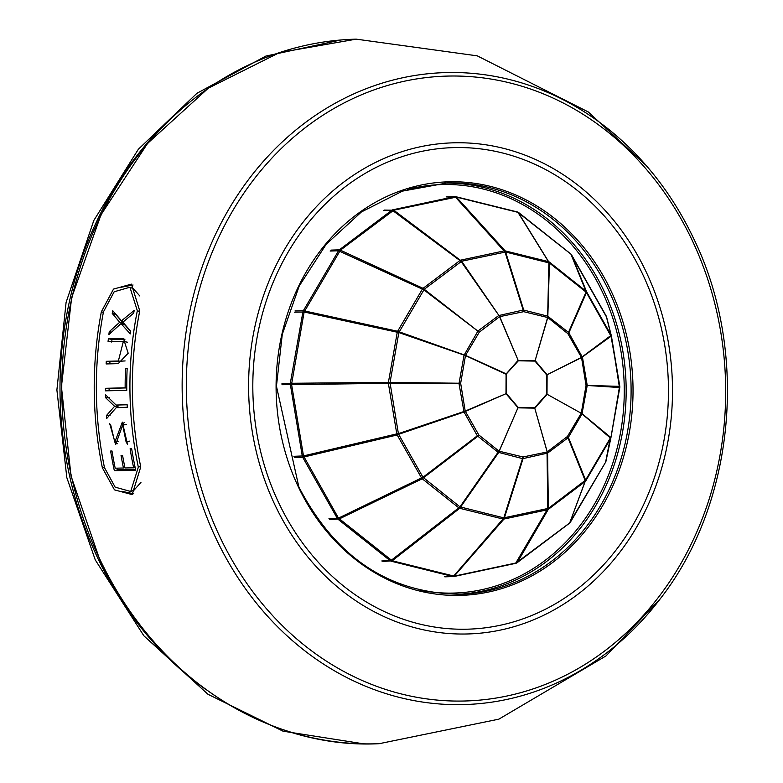 <?xml version="1.0" encoding="UTF-8"?>
<svg xmlns="http://www.w3.org/2000/svg" width="783" height="783" viewBox="0 0 783 783"><rect width="100%" height="100%" fill="white"/><g stroke="black" fill="none" stroke-linecap="round" stroke-linejoin="round"><path stroke-width="1.17" d="M101.35 311.8A348.582 300.662 88.1 0 0 102.358 467.794L114.484 489.874L132.17 494.602L140.754 466.883A337.453 291.061 88.1 0 1 139.746 310.88L131.427 284.131L113.515 289.084L101.35 311.8L103.356 312.388M139.619 311.507L137.328 310.734L129.929 287.234L114.181 291.765L103.464 311.849A348.122 300.261 88.1 0 0 104.472 467.637L115.15 487.153L130.712 491.489L134.089 490.099L140.95 482.426M137.328 310.734A338.325 291.805 88.1 0 0 138.337 467.138L130.712 491.489M121.042 455.452A343.189 296.013 88.1 0 0 123.46 467.999L115.189 468.205A345.538 298.029 88.1 0 1 111.998 450.988L110.628 451.028A345.9 298.343 88.1 0 0 114.357 470.779L135.743 470.28A339.44 292.773 88.1 0 1 131.661 448.767L130.115 448.806A339.969 293.224 88.1 0 0 133.639 467.774L124.996 467.97A342.729 295.612 88.1 0 1 122.579 455.412L121.042 455.452M105.49 394.749L116.099 405.036L127.179 404.782A339.421 292.754 88.1 0 0 127.306 407.414L116.227 407.669L106.664 418.543A345.91 298.352 88.1 0 1 106.439 415.558L114.582 406.299L105.558 397.647A345.91 298.352 88.1 0 1 105.49 394.749M125.153 387.83L105.421 388.299A345.91 298.352 88.1 0 0 105.431 390.844L126.768 390.335A339.421 292.754 88.1 0 1 127.159 368.568L125.554 368.607A339.969 293.224 88.1 0 0 125.153 387.83L126.748 387.849M108.377 338.745A345.9 298.343 88.1 0 0 108.064 341.378L123.371 341.378L118.36 361.012L106.282 361.306A345.9 298.343 88.1 0 0 106.126 363.938L118.194 363.645L128.177 353.231L123.518 338.706L108.377 338.745L112.018 339.47L111.705 342.063M112.762 310.714A345.91 298.352 88.1 0 0 112.243 313.435L119.691 322.253L109.248 331.679A345.91 298.352 88.1 0 0 108.857 334.576L120.993 323.614L130.281 333.901A339.421 292.754 88.1 0 1 130.663 331.18L122.882 322.175L133.668 313.19A339.421 292.754 88.1 0 1 134.216 310.381L121.512 320.805L112.762 310.714M129.547 441.142L126.092 441.847L127.472 444.196L122.344 422.135L114.827 442.17L110.853 425.56L109.698 423.662L115.669 444.587L122.677 425.012L126.513 424.523M126.092 441.847L122.677 425.012M139.863 296.013L133.325 288.663M133.061 285.002L121.492 287.195M133.805 493.76L121.815 491.352M124.918 467.559L123.46 467.999M135.107 467.314L133.639 467.774M135.528 469.271L117.91 469.692L114.357 470.779M117.587 468.146A341.153 294.251 88.1 0 0 117.91 469.692M109.238 397.558L105.558 397.647M127.296 407.268L116.227 407.669M116.765 407.63L118.164 406.093L114.582 406.299M117.01 405.017L118.164 406.093M110.109 415.215L106.439 415.558M109.111 390.844L109.101 388.339L105.421 388.299M126.748 387.918L109.101 388.339M127.149 368.754L125.554 368.607M124.977 339.196L112.018 339.47M125.104 360.943L109.953 361.717A341.153 294.251 88.1 0 0 109.826 363.841M123.371 341.378L127.541 342.23M109.953 361.717L106.282 361.306M119.691 322.253L123.205 323.193L115.825 314.502L112.243 313.435M123.753 321.431L121.512 320.805M130.634 331.405L124.497 324.544L120.993 323.614M123.205 323.193L122.324 323.966M111.44 332.178L109.248 331.679M124.174 422.487L122.461 425.052M118.673 441.397L114.827 442.18M117.313 443.726L115.003 442.141M606.629 317.184L570.915 254.142L517.945 212.34L456.411 197.081L393.741 210.206L340.409 250.178L423.074 288.33A3.435 1.488 -127 0 1 424.249 289.289L398.85 332.569L465.464 355.57L506.082 374.225L518.346 360.806L534.985 361.09L546.691 374.93L546.612 394.211L534.779 407.649L518.14 407.356L506.435 393.516L506.21 373.882L518.033 360.454L534.975 360.601A3.435 1.116 16.2 0 1 535.269 360.748L546.974 374.587A3.435 2.016 63.4 0 1 547.102 374.93L547.014 394.221A3.435 1.958 118.7 0 1 546.886 394.563L535.063 408.002A3.435 0.979 164.5 0 1 534.76 408.139L518.121 407.845L506.121 393.859A3.435 1.233 -113.2 0 0 505.994 393.516L506.082 374.225A3.435 1.174 -65.4 0 0 506.21 373.882L465.523 355.394L460.658 383.249L465.21 411.085L478.795 434.937L498.977 451.106L498.066 452.251L522.447 458.593A3.435 1.497 17.5 0 0 523.064 458.603L547.591 453.103L567.939 437.873A3.435 2.564 -22 0 0 568.38 437.374L581.975 414.05L587.162 385.794A3.435 3.044 -87.4 0 0 587.172 385.079L582.464 357.322L568.85 332.863A3.435 2.652 -156.4 0 0 568.419 332.344L547.63 316.136L523.729 310.078A3.435 1.625 162.7 0 0 523.113 310.068L498.673 315.569L478.227 330.798A3.435 0.558 127.6 0 0 477.796 331.297L464.045 355.286L459.004 383.592L464.025 412.015L477.327 435.808L498.066 452.251L459.993 506.855A3.435 1.409 128.5 0 1 458.809 507.834A3.435 2.212 52.2 0 0 459.738 508.294L502.999 519.021A3.435 2.535 40.8 0 0 504.007 519.041L547.346 509.802A3.435 2.868 30.3 0 0 548.286 509.371L585.126 481.574A3.435 3.161 20.4 0 0 585.841 480.762L610.554 438.637A3.435 3.357 11.9 0 0 610.926 437.677L610.926 437.677A3.435 3.357 11.9 0 0 610.946 437.57L619.784 387.536A3.435 3.435 27 0 0 619.793 386.371L611.406 336.044A3.435 3.386 165.8 0 0 611.024 334.938L586.682 291.981A3.435 3.21 157.8 0 0 585.978 291.139L549.392 262.08A3.435 2.936 148.2 0 0 548.462 261.62L505.201 250.893A3.435 2.613 137.8 0 0 504.193 250.873L460.844 260.113A3.435 2.28 126.6 0 0 459.915 260.543L423.074 288.33A3.435 1.997 114.8 0 0 422.36 289.152L397.637 331.268A3.435 1.791 102.3 0 0 397.245 332.344L388.407 382.378A3.435 1.713 89.5 0 0 388.407 383.553L396.795 433.88A3.435 1.762 76.7 0 0 397.177 434.966L421.518 477.933A3.435 1.938 64.2 0 0 422.223 478.775L458.809 507.834L391.246 560.295A3.435 1.409 128.5 0 1 390.179 560.687A3.435 2.966 88.1 0 0 391.246 561.225L452.78 576.484A3.435 2.966 88.1 0 0 453.484 576.552L453.484 576.552A3.435 2.966 88.1 0 0 453.934 576.503L504.007 519.041L523.064 458.603L523.024 456.978L547.033 452.006L547.777 508.637L515.596 563.359L569.711 522.936L585.126 481.574A3.435 1.488 53 0 0 585.185 480.576L567.45 436.464L581.24 413.258L610.349 437.961L610.583 437.305L581.309 413.091L586.046 385.402L581.554 357.567L611.034 336.22L586.467 292.588L568.85 332.863L567.91 333.715L547.787 317.546L549.451 263.019L505.622 252.009L523.729 310.078L523.68 311.673L499.73 316.645L461.657 261.238L424.249 289.289L479.255 332.188L465.523 355.394L397.637 331.268L303.364 310.685A3.435 2.966 88.1 0 0 302.913 311.918L290.346 383.093A3.435 2.966 88.1 0 0 290.336 384.433L302.277 456.029A3.435 2.966 88.1 0 0 302.708 457.272L337.326 518.395A3.435 2.966 88.1 0 0 338.148 519.354L390.179 560.687L381.81 560.961M330.974 250.11L339.352 249.836A3.435 2.966 88.1 0 0 338.53 250.766L423.809 289.788L479.255 332.188L499.574 316.714L518.346 360.806L499.73 316.645L461.089 261.502A3.435 1.488 -127 0 0 459.915 260.543L392.812 210.637A3.435 1.488 -127 0 0 391.745 210.294L339.352 249.836A3.435 1.488 -127 0 1 340.409 250.178L304.137 311.986L398.85 332.569L390.012 382.603L398.4 433.655L465.21 411.085L506.435 393.516L464.025 412.015L398.635 434.32L422.977 477.278L477.327 435.808L478.795 434.937L477.757 436.327L422.223 478.775L339.205 518.963L329.77 519.628M294.545 312.192L304.137 311.986L291.56 384.326L303.491 455.921L338.501 518.121L421.518 477.933A3.435 0.9 150.5 0 0 422.977 477.278L459.993 506.855L503.812 517.866L523.024 456.978L499.133 451.184L518.14 407.356L498.634 452.535L459.738 508.294L392.175 560.765L382.877 561.489M281.968 384.707L390.012 383.318L460.658 383.249L388.407 382.378L281.978 383.367M518.698 212.594A3.435 3.435 0 0 0 517.426 211.968A3.435 1.693 -76.1 0 1 517.945 212.34L548.462 261.62A3.435 1.693 -76.1 0 1 548.883 262.736L547.64 317.467L534.985 361.09L547.787 317.546L523.68 311.673L505.006 251.999L455.403 197.071L454.483 196.66L392.821 209.805A3.435 2.966 88.1 0 0 391.745 210.294L383.376 210.568M570.396 522.183L605.562 462.264A3.435 3.435 0 0 0 605.964 461.236L610.926 437.677A3.435 3.435 0 0 0 610.946 437.56L619.422 387.272L611.406 336.034A3.435 3.435 0 0 0 611.347 335.75L606.571 316.909A3.435 3.435 0 0 0 606.228 316.068L611.024 334.938A3.435 0.9 -29.5 0 1 610.799 335.555L581.495 357.391L546.691 374.93L581.554 357.567L567.91 333.715L586.027 292.079L549.451 263.019L518.238 212.477M619.793 386.362L586.046 385.402L619.784 387.526A3.435 3.435 0 0 0 619.793 386.362L611.034 336.22M547.19 451.938L567.45 436.464L568.38 437.374L585.625 480.077L569.887 522.398L605.592 462.195L610.349 437.961L585.625 480.077L548.354 508.373L547.591 453.103L534.76 408.139L547.19 451.938M293.899 456.303L303.491 455.921L396.795 433.88L398.4 433.655L398.635 434.32A3.435 0.9 150.5 0 1 397.177 434.966L303.873 457.008A3.435 0.9 150.5 0 1 302.708 457.272L294.339 457.546M384.453 210.079L393.741 210.206L461.657 261.238L505.622 252.009A3.435 1.693 -76.1 0 0 505.201 250.893L456.411 197.081A3.435 1.693 -76.1 0 0 455.872 196.709A3.435 1.693 -76.1 0 0 455.637 196.68A3.435 2.966 88.1 0 0 454.933 196.611L454.933 196.611A3.435 2.966 88.1 0 0 454.483 196.66L446.104 196.934M570.915 254.142L586.467 292.588A3.435 0.9 -29.5 0 0 586.682 291.981L571.619 254.984A3.435 0.9 -29.5 0 0 571.61 254.945A3.435 0.9 -29.5 0 0 571.57 254.906A3.435 3.435 0 0 0 570.768 253.956L518.718 212.614M328.958 518.669L337.326 518.395A3.435 0.9 150.5 0 0 338.501 518.121L392.175 560.765L453.709 576.024L502.999 519.021A3.435 1.693 103.9 0 0 503.812 517.866L548.354 508.373A3.435 1.488 53 0 1 548.286 509.371L517.309 562.468A3.435 1.488 53 0 1 517.103 562.723L569.505 523.191A3.435 1.488 53 0 0 569.711 522.936L570.425 522.114M455.872 196.709L517.406 211.968A3.435 1.693 -76.1 0 0 517.172 211.939M605.592 462.195L605.964 461.236M453.934 576.503L454.717 576.043L453.709 576.024A3.435 1.693 103.9 0 1 452.78 576.484L444.411 576.748M454.717 576.043L516.379 562.899M186.442 104.775A350.197 302.052 88.1 0 0 98.169 558.993A350.197 302.052 88.1 0 0 205.469 689.246M457.849 594.287A205.714 177.428 88.1 0 0 603.732 290.454A205.714 177.428 88.1 0 0 444.46 183.114M420.608 590.323A204.334 176.244 88.1 0 0 592.535 507.355A204.334 176.244 88.1 0 0 602 291.139A204.334 176.244 88.1 0 0 407.542 189.496M460.326 594.228A205.714 177.428 88.1 0 0 608.665 290.297A205.714 177.428 88.1 0 0 446.927 183.016L402.501 191.111L361.364 211.987L326.178 244.296L299.233 285.981L282.281 334.331L276.438 386.205L298.881 487.046C335.75 557.741 389.572 593.465 460.326 594.228M298.636 487.476A206.878 178.436 88.1 0 0 541.386 570.278A206.878 178.436 88.1 0 0 610.486 289.71A206.878 178.436 88.1 0 0 367.736 206.908A206.878 178.436 88.1 0 0 298.636 487.476M279.071 503.538A240.89 207.779 88.1 0 0 561.734 599.954A240.89 207.779 88.1 0 0 642.197 273.247A240.89 207.779 88.1 0 0 359.534 176.841A240.89 207.779 88.1 0 0 279.071 503.538M275.381 505.828A245.676 211.899 88.1 0 0 563.662 604.153A245.676 211.899 88.1 0 0 645.721 270.967A245.676 211.899 88.1 0 0 357.44 172.632A245.676 211.899 88.1 0 0 275.381 505.828M220.405 537.95A312.593 269.616 88.1 0 0 587.201 663.064A312.593 269.616 88.1 0 0 691.604 239.128A312.593 269.616 88.1 0 0 324.808 114.024A312.593 269.616 88.1 0 0 220.405 537.95M216.597 539.683A316.126 272.66 88.1 0 0 660.284 598.77C735.384 502.637 749.155 351.029 693.161 237.533C680.437 210.96 664.777 186.941 646.161 165.467A316.126 272.66 88.1 0 0 289.661 135.253A316.126 272.66 88.1 0 0 216.597 539.683M693.121 237.474A316.126 272.66 88.1 0 0 646.161 165.467L588.287 111.959L477.258 55.847L356.226 39.15A352.467 304.01 88.1 0 0 356.226 39.15A352.467 304.01 88.1 0 0 100.195 559.953A352.467 304.01 88.1 0 0 379.187 743.693A352.467 304.01 88.1 0 0 379.197 743.693C266.328 749.556 153.615 675.279 99.803 559.835L71.028 476.025L61.426 386.724L71.625 297.736L100.968 214.836L147.556 143.416L208.376 88.136L279.482 52.598L356.236 39.15M140.646 466.404L138.337 467.138M104.384 467.226L102.358 467.794M123.988 339.186L120.474 338.462M121.903 361.423L118.36 361.012M547.014 394.221L581.24 413.258L547.014 394.221M330.152 251.04L338.53 250.766L303.364 310.685L294.995 310.959M454.238 576.435L515.596 563.359M340.762 40.002L265.838 56.082L196.924 93.294L138.356 149.259L93.813 220.463L66.085 302.424L56.895 389.983L66.829 477.65L95.262 559.914L143.866 635.806L207.984 694.286L283.055 731.185L363.704 743.85M379.187 743.693L498.869 719.156L606.013 655.929L660.284 598.77M133.335 288.663L129.939 287.234M610.946 437.56L619.784 387.526M455.853 196.699A3.435 3.435 0 0 0 454.933 196.611L446.555 196.885M606.228 316.058L571.61 254.945M569.525 523.171A3.435 3.435 0 0 0 570.396 522.192M445.116 576.826L453.484 576.552A3.435 3.435 0 0 0 454.081 576.484L515.752 563.339A3.435 3.435 0 0 0 517.103 562.723"/></g></svg>

